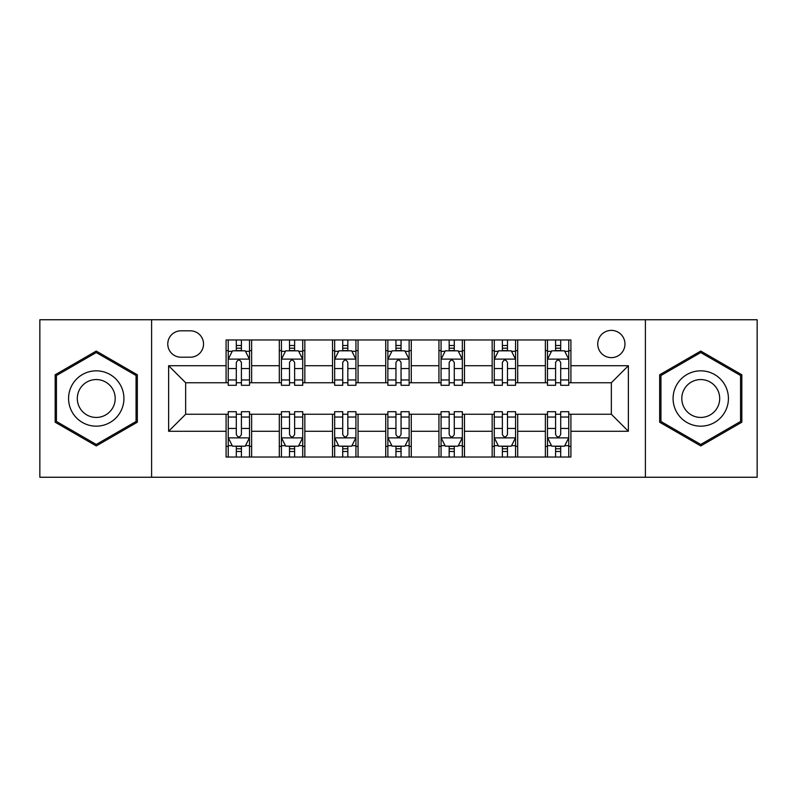 <?xml version="1.0" encoding="UTF-8"?>
<svg xmlns="http://www.w3.org/2000/svg" width="797" height="797" viewBox="0 0 797 797"><rect width="100%" height="100%" fill="white"/><g stroke="black" fill="none" stroke-linecap="round" stroke-linejoin="round"><path stroke-width="1.2" d="M611.349 330.386A13.619 13.619 0 0 0 597.73 344.015A13.619 13.619 0 0 0 611.349 357.634A13.619 13.619 0 0 0 624.968 344.015A13.619 13.619 0 0 0 611.349 330.386M645.401 477.254L757.15 477.254L757.15 319.746L645.401 319.746L645.401 477.254L151.599 477.254L151.599 319.746L39.85 319.746L39.85 477.254L151.599 477.254M180.969 357.205L190.334 357.205A13.2 13.2 0 0 0 203.534 344.015A13.2 13.2 0 0 0 190.334 330.815L180.969 330.815A13.2 13.2 0 0 0 167.768 344.015A13.2 13.2 0 0 0 180.969 357.205M645.401 319.746L151.599 319.746M226.089 431.277L168.625 431.277L168.625 365.723L226.089 365.723L226.089 382.749L185.651 382.749L185.651 414.251L226.089 414.251L226.089 457.03L570.911 457.03L570.911 414.251L611.349 414.251L611.349 382.749L570.911 382.749L570.911 365.723L628.375 365.723L628.375 431.277L570.911 431.277M570.911 365.723L570.911 339.97L226.089 339.97L226.089 365.723M545.367 339.97L545.367 382.749L547.489 382.749M555.579 382.749L560.689 382.749M568.779 382.749L570.911 382.749M545.367 382.749L515.569 382.749M492.157 339.97L492.157 382.749L494.279 382.749M502.369 382.749L507.48 382.749M492.157 382.749L462.35 382.749M438.938 339.97L438.938 382.749L441.07 382.749M449.159 382.749L454.27 382.749M438.938 382.749L409.14 382.749M385.728 339.97L385.728 382.749L387.86 382.749M395.95 382.749L401.05 382.749M385.728 382.749L355.93 382.749M332.518 339.97L332.518 382.749L334.65 382.749M342.73 382.749L347.841 382.749M332.518 382.749L302.721 382.749M279.309 339.97L279.309 382.749L281.431 382.749M289.52 382.749L294.631 382.749M279.309 382.749L249.511 382.749M226.089 382.749L228.221 382.749M236.31 382.749L241.421 382.749M226.089 414.251L228.221 414.251M236.31 414.251L241.421 414.251M249.511 414.251L251.633 414.251L251.633 457.03M281.431 414.251L251.633 414.251M289.52 414.251L294.631 414.251M302.721 414.251L304.843 414.251L304.843 457.03M334.65 414.251L304.843 414.251M342.73 414.251L347.841 414.251M355.93 414.251L358.062 414.251L358.062 457.03M387.86 414.251L358.062 414.251M395.95 414.251L401.05 414.251M409.14 414.251L411.272 414.251L411.272 457.03M441.07 414.251L411.272 414.251M449.159 414.251L454.27 414.251M462.35 414.251L464.482 414.251L464.482 457.03M494.279 414.251L464.482 414.251M502.369 414.251L507.48 414.251M515.569 414.251L517.691 414.251L517.691 457.03M547.489 414.251L517.691 414.251M555.579 414.251L560.689 414.251M568.779 414.251L570.911 414.251M251.633 339.97L251.633 382.749M226.089 350.61L228.221 350.61M236.31 350.61L241.421 350.61M249.511 350.61L251.633 350.61M226.089 446.39L228.221 446.39M236.31 446.39L241.421 446.39M249.511 446.39L251.633 446.39M279.309 414.251L279.309 457.03M304.843 339.97L304.843 382.749M279.309 350.61L281.431 350.61M289.52 350.61L294.631 350.61M302.721 350.61L304.843 350.61M279.309 446.39L281.431 446.39M289.52 446.39L294.631 446.39M302.721 446.39L304.843 446.39M332.518 414.251L332.518 457.03M332.518 446.39L334.65 446.39M342.73 446.39L347.841 446.39M355.93 446.39L358.062 446.39M358.062 339.97L358.062 382.749M332.518 350.61L334.65 350.61M342.73 350.61L347.841 350.61M355.93 350.61L358.062 350.61M385.728 414.251L385.728 457.03M385.728 446.39L387.86 446.39M395.95 446.39L401.05 446.39M409.14 446.39L411.272 446.39M411.272 339.97L411.272 382.749M385.728 350.61L387.86 350.61M395.95 350.61L401.05 350.61M409.14 350.61L411.272 350.61M438.938 414.251L438.938 457.03M438.938 446.39L441.07 446.39M449.159 446.39L454.27 446.39M462.35 446.39L464.482 446.39M464.482 339.97L464.482 382.749M438.938 350.61L441.07 350.61M449.159 350.61L454.27 350.61M462.35 350.61L464.482 350.61M492.157 414.251L492.157 457.03M492.157 446.39L494.279 446.39M502.369 446.39L507.48 446.39M515.569 446.39L517.691 446.39M517.691 339.97L517.691 382.749M492.157 350.61L494.279 350.61M502.369 350.61L507.48 350.61M515.569 350.61L517.691 350.61M545.367 414.251L545.367 457.03M545.367 446.39L547.489 446.39M555.579 446.39L560.689 446.39M568.779 446.39L570.911 446.39M545.367 350.61L547.489 350.61M555.579 350.61L560.689 350.61M568.779 350.61L570.911 350.61M185.651 382.749L168.625 365.723M185.651 414.251L168.625 431.277M628.375 365.723L611.349 382.749M628.375 431.277L611.349 414.251M96.258 445.931L137.333 422.221L137.333 374.779L96.258 351.069L55.172 374.779L55.172 422.221L96.258 445.931M741.828 374.779L700.742 351.069L659.667 374.779L659.667 422.221L700.742 445.931L741.828 422.221L741.828 374.779M241.421 345.5L236.31 345.5M249.511 379.97L241.421 379.97L241.421 385.3L249.511 385.3L249.511 359.337L245.247 350.819L232.475 350.819L228.221 359.337L228.221 385.3L236.31 385.3L236.31 379.97L228.221 379.97M228.221 359.337L228.221 339.97M249.511 359.337L249.511 339.97M236.31 350.819L236.31 339.97M241.421 339.97L241.421 350.819M241.421 379.97L241.421 362.525C239.718 359.248 238.014 359.248 236.31 362.525L236.31 379.97M236.31 451.5L241.421 451.5M228.221 417.03L236.31 417.03L236.31 411.7L228.221 411.7L228.221 437.663L232.475 446.181L245.247 446.181L249.511 437.663L249.511 411.7L241.421 411.7L241.421 417.03L249.511 417.03M249.511 437.663L249.511 457.03M228.221 437.663L228.221 457.03M241.421 446.181L241.421 457.03M236.31 457.03L236.31 446.181M236.31 417.03L236.31 434.475C238.014 437.752 239.708 437.752 241.421 434.475L241.421 417.03M294.631 345.5L289.52 345.5M302.721 379.97L294.631 379.97L294.631 385.3L302.721 385.3L302.721 359.337L298.457 350.819L285.695 350.819L281.431 359.337L281.431 385.3L289.52 385.3L289.52 379.97L281.431 379.97M281.431 359.337L281.431 339.97M302.721 359.337L302.721 339.97M289.52 350.819L289.52 339.97M294.631 339.97L294.631 350.819M294.631 379.97L294.631 362.525C292.927 359.248 291.224 359.248 289.52 362.525L289.52 379.97M347.841 345.5L342.73 345.5M355.93 379.97L347.841 379.97L347.841 385.3L355.93 385.3L355.93 359.337L351.676 350.819L338.904 350.819L334.65 359.337L334.65 385.3L342.73 385.3L342.73 379.97L334.65 379.97M334.65 359.337L334.65 339.97M355.93 359.337L355.93 339.97M342.73 350.819L342.73 339.97M347.841 339.97L347.841 350.819M347.841 379.97L347.841 362.525C346.137 359.248 344.443 359.248 342.73 362.525L342.73 379.97M401.05 345.5L395.95 345.5M409.14 379.97L401.05 379.97L401.05 385.3L409.14 385.3L409.14 359.337L404.886 350.819L392.114 350.819L387.86 359.337L387.86 385.3L395.95 385.3L395.95 379.97L387.86 379.97M387.86 359.337L387.86 339.97M409.14 359.337L409.14 339.97M395.95 350.819L395.95 339.97M401.05 339.97L401.05 350.819M401.05 379.97L401.05 362.525C399.357 359.248 397.653 359.248 395.95 362.525L395.95 379.97M289.52 451.5L294.631 451.5M281.431 417.03L289.52 417.03L289.52 411.7L281.431 411.7L281.431 437.663L285.695 446.181L298.457 446.181L302.721 437.663L302.721 411.7L294.631 411.7L294.631 417.03L302.721 417.03M302.721 437.663L302.721 457.03M281.431 437.663L281.431 457.03M294.631 446.181L294.631 457.03M289.52 457.03L289.52 446.181M289.52 417.03L289.52 434.475C291.224 437.752 292.927 437.752 294.631 434.475L294.631 417.03M342.73 451.5L347.841 451.5M334.65 417.03L342.73 417.03L342.73 411.7L334.65 411.7L334.65 437.663L338.904 446.181L351.676 446.181L355.93 437.663L355.93 411.7L347.841 411.7L347.841 417.03L355.93 417.03M355.93 437.663L355.93 457.03M334.65 437.663L334.65 457.03M347.841 446.181L347.841 457.03M342.73 457.03L342.73 446.181M342.73 417.03L342.73 434.475C344.434 437.752 346.137 437.752 347.841 434.475L347.841 417.03M395.95 451.5L401.05 451.5M387.86 417.03L395.95 417.03L395.95 411.7L387.86 411.7L387.86 437.663L392.114 446.181L404.886 446.181L409.14 437.663L409.14 411.7L401.05 411.7L401.05 417.03L409.14 417.03M409.14 437.663L409.14 457.03M387.86 437.663L387.86 457.03M401.05 446.181L401.05 457.03M395.95 457.03L395.95 446.181M395.95 417.03L395.95 434.475C397.643 437.752 399.347 437.752 401.05 434.475L401.05 417.03M454.27 345.5L449.159 345.5M462.35 379.97L454.27 379.97L454.27 385.3L462.35 385.3L462.35 359.337L458.096 350.819L445.324 350.819L441.07 359.337L441.07 385.3L449.159 385.3L449.159 379.97L441.07 379.97M441.07 359.337L441.07 339.97M462.35 359.337L462.35 339.97M449.159 350.819L449.159 339.97M454.27 339.97L454.27 350.819M454.27 379.97L454.27 362.525C452.566 359.248 450.863 359.248 449.159 362.525L449.159 379.97M449.159 451.5L454.27 451.5M441.07 417.03L449.159 417.03L449.159 411.7L441.07 411.7L441.07 437.663L445.324 446.181L458.096 446.181L462.35 437.663L462.35 411.7L454.27 411.7L454.27 417.03L462.35 417.03M462.35 437.663L462.35 457.03M441.07 437.663L441.07 457.03M454.27 446.181L454.27 457.03M449.159 457.03L449.159 446.181M449.159 417.03L449.159 434.475C450.863 437.752 452.557 437.752 454.27 434.475L454.27 417.03M120.217 384.662A27.666 27.666 0 0 0 82.42 374.54A27.666 27.666 0 0 0 72.288 412.338A27.666 27.666 0 0 0 110.086 422.46A27.666 27.666 0 0 0 120.217 384.662M112.656 389.026A18.939 18.939 0 0 0 86.783 382.092A18.939 18.939 0 0 0 79.849 407.974A18.939 18.939 0 0 0 105.722 414.908A18.939 18.939 0 0 0 112.656 389.026M96.258 444.457L56.448 421.483L56.448 375.517L96.258 352.543L136.058 375.517L136.058 421.483L96.258 444.457M700.742 426.166A27.666 27.666 0 0 0 728.418 398.5A27.666 27.666 0 0 0 700.742 370.834A27.666 27.666 0 0 0 673.076 398.5A27.666 27.666 0 0 0 700.742 426.166M700.742 417.439A18.939 18.939 0 0 0 719.691 398.5A18.939 18.939 0 0 0 700.742 379.561A18.939 18.939 0 0 0 681.804 398.5A18.939 18.939 0 0 0 700.742 417.439M660.942 375.517L700.742 352.543L740.552 375.517L740.552 421.483L700.742 444.457L660.942 421.483L660.942 375.517M507.48 345.5L502.369 345.5M515.569 379.97L507.48 379.97L507.48 385.3L515.569 385.3L515.569 359.337L511.305 350.819L498.543 350.819L494.279 359.337L494.279 385.3L502.369 385.3L502.369 379.97L494.279 379.97M494.279 359.337L494.279 339.97M515.569 359.337L515.569 339.97M502.369 350.819L502.369 339.97M507.48 339.97L507.48 350.819M507.48 379.97L507.48 362.525C505.776 359.248 504.073 359.248 502.369 362.525L502.369 379.97M502.369 451.5L507.48 451.5M494.279 417.03L502.369 417.03L502.369 411.7L494.279 411.7L494.279 437.663L498.543 446.181L511.305 446.181L515.569 437.663L515.569 411.7L507.48 411.7L507.48 417.03L515.569 417.03M515.569 437.663L515.569 457.03M494.279 437.663L494.279 457.03M507.48 446.181L507.48 457.03M502.369 457.03L502.369 446.181M502.369 417.03L502.369 434.475C504.073 437.752 505.776 437.752 507.48 434.475L507.48 417.03M560.689 345.5L555.579 345.5M568.779 379.97L560.689 379.97L560.689 385.3L568.779 385.3L568.779 359.337L564.525 350.819L551.753 350.819L547.489 359.337L547.489 385.3L555.579 385.3L555.579 379.97L547.489 379.97M547.489 359.337L547.489 339.97M568.779 359.337L568.779 339.97M555.579 350.819L555.579 339.97M560.689 339.97L560.689 350.819M560.689 379.97L560.689 362.525C558.986 359.248 557.292 359.248 555.579 362.525L555.579 379.97M555.579 451.5L560.689 451.5M547.489 417.03L555.579 417.03L555.579 411.7L547.489 411.7L547.489 437.663L551.753 446.181L564.525 446.181L568.779 437.663L568.779 411.7L560.689 411.7L560.689 417.03L568.779 417.03M568.779 437.663L568.779 457.03M547.489 437.663L547.489 457.03M560.689 446.181L560.689 457.03M555.579 457.03L555.579 446.181M555.579 417.03L555.579 434.475C557.282 437.752 558.986 437.752 560.689 434.475L560.689 417.03M279.309 431.277L251.633 431.277M279.309 365.723L251.633 365.723M332.518 365.723L304.843 365.723M332.518 431.277L304.843 431.277M385.728 365.723L358.062 365.723M385.728 431.277L358.062 431.277M438.938 365.723L411.272 365.723M438.938 431.277L411.272 431.277M492.157 365.723L464.482 365.723M492.157 431.277L464.482 431.277M545.367 365.723L517.691 365.723M545.367 431.277L517.691 431.277M249.401 359.118L228.331 359.118M228.221 351.338L232.226 351.338M245.506 351.338L249.511 351.338M236.31 368.553L228.221 368.553M249.511 368.553L241.421 368.553M241.421 348.209L236.31 348.209M228.331 437.882L249.401 437.882M249.511 445.662L245.506 445.662M232.226 445.662L228.221 445.662M241.421 428.447L249.511 428.447M228.221 428.447L236.31 428.447M236.31 448.791L241.421 448.791M302.611 359.118L281.54 359.118M281.431 351.338L285.436 351.338M298.716 351.338L302.721 351.338M289.52 368.553L281.431 368.553M302.721 368.553L294.631 368.553M294.631 348.209L289.52 348.209M355.821 359.118L334.75 359.118M334.65 351.338L338.645 351.338M351.925 351.338L355.93 351.338M342.73 368.553L334.65 368.553M355.93 368.553L347.841 368.553M347.841 348.209L342.73 348.209M409.04 359.118L387.96 359.118M387.86 351.338L391.855 351.338M405.145 351.338L409.14 351.338M395.95 368.553L387.86 368.553M409.14 368.553L401.05 368.553M401.05 348.209L395.95 348.209M281.54 437.882L302.611 437.882M302.721 445.662L298.716 445.662M285.436 445.662L281.431 445.662M294.631 428.447L302.721 428.447M281.431 428.447L289.52 428.447M289.52 448.791L294.631 448.791M334.75 437.882L355.821 437.882M355.93 445.662L351.925 445.662M338.645 445.662L334.65 445.662M347.841 428.447L355.93 428.447M334.65 428.447L342.73 428.447M342.73 448.791L347.841 448.791M387.96 437.882L409.04 437.882M409.14 445.662L405.145 445.662M391.855 445.662L387.86 445.662M401.05 428.447L409.14 428.447M387.86 428.447L395.95 428.447M395.95 448.791L401.05 448.791M462.25 359.118L441.179 359.118M441.07 351.338L445.075 351.338M458.355 351.338L462.35 351.338M449.159 368.553L441.07 368.553M462.35 368.553L454.27 368.553M454.27 348.209L449.159 348.209M441.179 437.882L462.25 437.882M462.35 445.662L458.355 445.662M445.075 445.662L441.07 445.662M454.27 428.447L462.35 428.447M441.07 428.447L449.159 428.447M449.159 448.791L454.27 448.791M515.46 359.118L494.389 359.118M494.279 351.338L498.284 351.338M511.564 351.338L515.569 351.338M502.369 368.553L494.279 368.553M515.569 368.553L507.48 368.553M507.48 348.209L502.369 348.209M494.389 437.882L515.46 437.882M515.569 445.662L511.564 445.662M498.284 445.662L494.279 445.662M507.48 428.447L515.569 428.447M494.279 428.447L502.369 428.447M502.369 448.791L507.48 448.791M568.669 359.118L547.599 359.118M547.489 351.338L551.494 351.338M564.774 351.338L568.779 351.338M555.579 368.553L547.489 368.553M568.779 368.553L560.689 368.553M560.689 348.209L555.579 348.209M547.599 437.882L568.669 437.882M568.779 445.662L564.774 445.662M551.494 445.662L547.489 445.662M560.689 428.447L568.779 428.447M547.489 428.447L555.579 428.447M555.579 448.791L560.689 448.791"/></g></svg>

